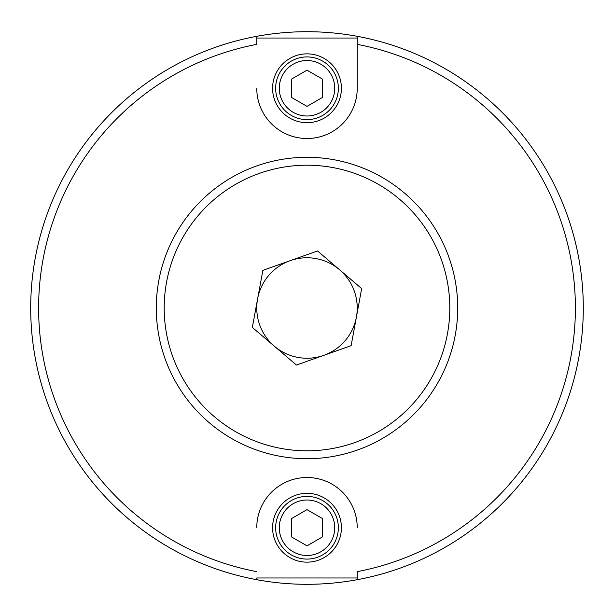 <?xml version="1.0" encoding="UTF-8"?>
<svg xmlns="http://www.w3.org/2000/svg" width="614" height="614" viewBox="0 0 614 614"><rect width="100%" height="100%" fill="white"/><g stroke="black" fill="none" stroke-linecap="round" stroke-linejoin="round"><path stroke-width="0.92" d="M256.767 571.649A268.387 268.387 0 0 1 256.767 44.361L256.767 36.31A276.3 276.3 0 0 1 357.233 36.31L357.233 88.27L357.233 38.037L256.767 38.037L256.767 36.31A276.3 276.3 0 0 0 256.767 579.7L256.767 577.981L357.233 577.981L357.233 579.7A276.3 276.3 0 0 1 256.767 579.7L256.767 577.981M357.233 44.361A268.387 268.387 0 0 1 357.233 571.649L357.233 579.7A276.3 276.3 0 0 0 357.233 36.31L357.233 38.037M334.169 543.375A31.345 31.345 0 0 0 322.634 500.571A31.345 31.345 0 0 0 279.831 512.107A31.345 31.345 0 0 0 291.366 554.91A31.345 31.345 0 0 0 334.169 543.375M306.977 509.643L322.665 518.669L322.688 536.766L307.023 545.838L291.335 536.813L291.312 518.715L306.977 509.643M341.415 527.741A34.415 34.415 0 0 1 289.793 557.543A34.415 34.415 0 0 1 289.793 497.939A34.415 34.415 0 0 1 341.415 527.741M357.233 527.741A50.233 50.233 0 0 0 307 477.508A50.233 50.233 0 0 0 256.767 527.741M279.831 72.636A31.345 31.345 0 0 0 291.366 115.44A31.345 31.345 0 0 0 334.169 103.912A31.345 31.345 0 0 0 322.634 61.101A31.345 31.345 0 0 0 279.831 72.636M307.023 106.368L291.335 97.342L291.312 79.244L306.977 70.173L322.665 79.198L322.688 97.304L307.023 106.368M272.585 88.27A34.415 34.415 0 0 1 324.207 58.468A34.415 34.415 0 0 1 324.207 118.072A34.415 34.415 0 0 1 272.585 88.27M256.767 88.27A50.233 50.233 0 0 0 307 138.511A50.233 50.233 0 0 0 357.233 88.27M354.347 291.213A50.233 50.233 0 0 0 339.603 269.784A50.233 50.233 0 0 1 356.404 317.131A50.233 50.233 0 0 0 354.347 291.213M274.397 346.227A50.233 50.233 0 0 0 323.801 355.352A50.233 50.233 0 0 1 257.596 298.88A50.233 50.233 0 0 1 339.603 269.784M356.404 317.131A50.233 50.233 0 0 1 323.801 355.352M252.331 327.4L262.869 270.36L317.538 250.965L361.669 288.611L351.131 345.651L296.462 365.054L252.331 327.4M164.966 358.399A150.706 150.706 0 0 0 357.394 450.039A150.706 150.706 0 0 0 449.034 257.611A150.706 150.706 0 0 0 256.606 165.972A150.706 150.706 0 0 0 164.966 358.399A150.706 150.706 0 0 0 357.394 450.039A150.706 150.706 0 0 0 449.034 257.611A150.706 150.706 0 0 0 256.606 165.972A150.706 150.706 0 0 0 164.966 358.399M357.233 579.7A276.3 276.3 0 0 0 357.233 36.31M256.767 36.31A276.3 276.3 0 0 0 256.767 579.7M331.038 541.571A27.73 27.73 0 0 1 283 541.64A27.73 27.73 0 0 1 306.962 500.011A27.73 27.73 0 0 1 331.038 541.571M282.962 74.44A27.73 27.73 0 0 1 331 74.371A27.73 27.73 0 0 1 307.038 116A27.73 27.73 0 0 1 282.962 74.44M172.419 355.759A142.801 142.801 0 0 1 332.942 167.584A142.801 142.801 0 0 1 415.64 400.681A142.801 142.801 0 0 1 172.419 355.759"/></g></svg>
